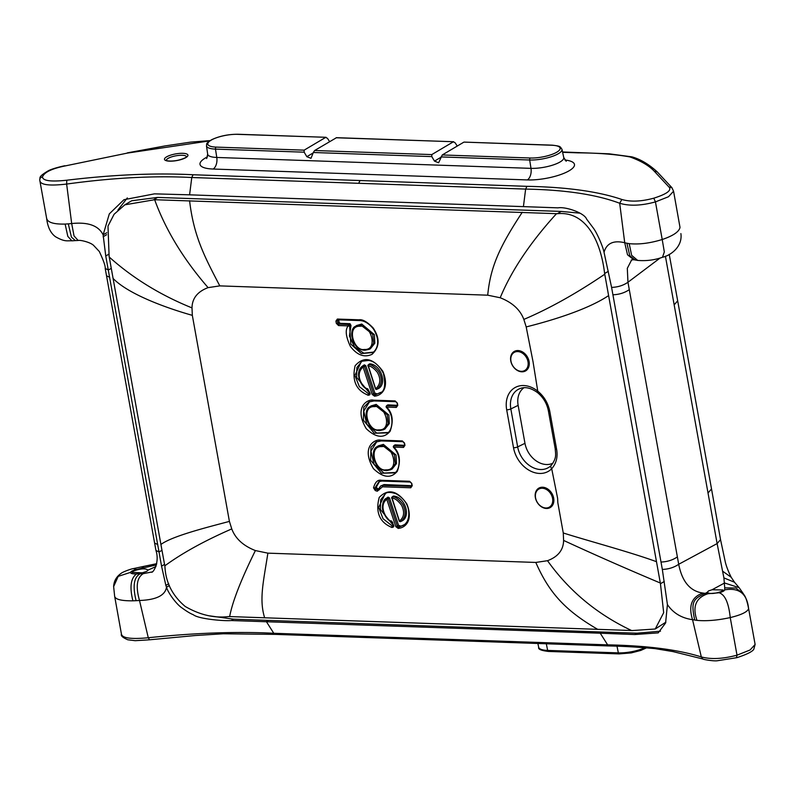 <?xml version="1.0" encoding="UTF-8"?>
<svg xmlns="http://www.w3.org/2000/svg" width="795" height="795" viewBox="0 0 795 795"><rect width="100%" height="100%" fill="white"/><g stroke="black" fill="none" stroke-linecap="round" stroke-linejoin="round"><path stroke-width="1.19" d="M724.732 587.863L724.643 589.88C724.424 590.884 722.566 591.848 719.077 592.772L707.947 593.726L703.019 593.06C690.229 591.341 682.12 581.751 678.701 564.281L717.12 543.581L723.907 577.905L724.732 587.863L735.842 588.032L743.524 593.984C743.663 594.849 746.048 595.336 748.562 608.413L748.592 608.692C747.419 611.941 741.298 614.903 730.237 617.576C717.736 620.299 706.656 621.233 696.996 620.388L692.544 619.673C681.563 618.122 673.196 613.094 667.422 604.588L665.594 622.992L658.21 632.88L634.778 634.529L600.245 633.208L602.232 632.035L233.521 619.186L209.979 615.896M748.572 608.404L755.121 644.467L750.082 649.982L737.005 655.179L730.237 617.576C728.687 602.839 724.97 594.571 719.077 592.772M736.438 657.535L737.005 655.179C722.884 658.936 710.988 659.522 701.319 656.928L692.544 619.673C688.231 605.701 691.72 596.836 703.019 593.06M608.91 645.947L608.811 645.947C622.406 646.196 637.779 647.08 654.921 648.601L672.997 651.592L702.82 658.985L701.319 656.928C678.215 649.664 646.981 645.639 607.638 644.854L600.245 633.208L231.256 620.537C224.588 621.223 198.551 619.047 193.384 614.764C190.412 613.601 186.636 611.325 182.045 607.946C176.868 604.727 168.123 593.1 166.523 587.217L169.345 585.537M660.476 631.19L637.053 633.188L602.232 632.035M117.908 210.079L127.309 197.915M665.882 622.157L655.239 629.004L663.676 612.697L660.456 583.739L604.627 273.5C600.493 238.758 584.732 210.904 557.365 213.706L561.21 211.43L580.052 213.179M655.239 629.004L632.363 630.544L228.751 616.542C214.431 618.351 199.923 614.992 185.215 606.466C172.426 595.674 165.658 582.377 164.933 566.547L160.918 544.466C172.267 536.069 206.471 527.492 229.407 521.401L192.33 315.347L192.002 307.904C192.152 298.354 197.518 291.596 208.091 287.631C183.426 259.2 165.608 229.894 154.647 199.714L124.835 204.822L131.702 200.757L157.589 197.428L561.21 211.43M121.406 633.834C121.834 638.087 130.787 639.399 148.277 637.749C194.596 632.89 236.433 631.399 273.778 633.277L266.385 621.64L268.372 620.488M149.43 639.577L148.277 637.749L139.503 600.483C156.148 599.897 165.161 595.475 166.523 587.217L165.867 585.408L168.739 583.699M156.486 564.887L136.611 569.488C133.023 570.373 130.996 571.327 130.559 572.36C130.479 573.493 132.497 574.01 136.621 573.91L143.279 573.652L151.835 572.003M165.867 585.408L161.554 566.139L105.755 256L103.131 234.883L106.759 232.736M64.902 165.748C61.652 166.344 51.029 168.928 47.63 171.183C37.454 177.295 40.634 177.822 39.75 179.809L39.849 180.544C40.297 184.897 49.22 186.07 66.641 184.062L71.679 223.544C88.126 221.855 98.61 225.631 103.131 234.883L109.303 213.895L123.95 199.714L154.478 193.851L189.588 194.825L191.774 177.514L358.704 183.297L360.016 180.535L193.076 174.751C155.373 172.813 113.278 174.632 66.78 180.217C50.95 181.916 42.85 180.833 42.473 176.977C44.103 172.366 51.645 168.689 65.111 165.936L127.389 153.087L65.111 165.936M103.131 236.781L106.629 234.704M66.78 180.217L66.641 184.062C112.701 177.732 154.409 175.546 191.774 177.514L193.076 174.751M46.617 218.158C47.412 222.381 53.583 224.349 65.13 224.071L68.3 223.862L71.441 237.158L75.356 240.597L71.938 240.835C67.247 240.478 65.22 242.266 55.551 236.761C50.661 233.233 47.7 227.132 46.657 218.486L39.889 180.863M68.3 223.862L71.679 223.544L74.034 235.936L78.158 240.478C79.967 239.802 90.451 242.187 93.681 245.476L99.305 251.478C103.579 260.621 105.546 266.275 105.198 268.432L108.349 269.952L111.26 268.422M71.938 240.835L67.813 236.373L65.13 224.071M146.638 571.446L142.335 572.807L132.129 572.4L133.55 570.989C140.934 568.455 145.773 568.187 148.059 570.184L146.638 571.446M148.059 570.085L155.979 566.547M142.335 572.807L140.228 573.771C133.888 577.061 132.517 586.034 136.104 600.692L139.503 600.483C135.548 586.531 136.8 577.587 143.279 573.652M136.621 573.91C130.708 578.134 129.476 587.107 132.914 600.821L136.104 600.692M132.914 600.821C121.337 600.931 115.245 599.4 114.639 596.22L121.446 634.142M631.677 259.856L627.305 268.322L627.961 282.255L678.701 564.281C674.051 567.481 668.595 569.2 662.334 569.429L611.594 287.412L604.031 252.254C602.819 246.142 596.866 232.856 593.636 228.483L586.611 219.112C584.504 213.01 565.821 206.481 558.001 207.843L189.588 194.825M209.661 140.894L127.389 153.087M562.612 152.302L578.035 152.839C598.128 152.958 615.429 154.319 629.928 156.933C640.939 160.868 649.108 165.688 654.424 171.372L668.843 186.885C672.063 190.204 667.045 193.97 653.788 198.184C641.148 201.592 630.495 202.019 621.839 199.475C598.277 191.456 566.646 187.073 526.946 186.328L360.016 180.535M457.254 146.061L455.137 142.782L453.319 141.828L431.784 154.588L431.814 156.605L434.477 161.117L438.631 162.766L442.259 154.955L530.305 158.006A19.368 5.495 -10.2 0 0 556.828 152.173A19.368 5.495 -10.2 0 0 551.839 145.246L464.171 142.106M431.814 156.605L313.329 152.501L310.984 158.334L306.83 156.685L304.167 152.183L304.147 150.156L325.682 137.396L327.49 138.36L329.607 141.639M463.793 142.186L442.259 154.955M336.524 137.674L314.621 150.523L313.329 152.501M326.049 137.297L237.635 134.345A19.368 5.495 169.8 0 0 211.112 140.178A19.368 5.495 169.8 0 0 216.101 147.105L304.147 150.156M453.687 141.729L336.156 137.764M680.908 233.879L680.888 233.591C682.756 246.48 670.871 255.424 662.493 257.272C654.653 260.054 646.405 261.108 637.749 260.422L635.026 259.935L629.779 255.742L626.907 243.24L624.721 242.733C613.541 240.08 606.645 243.25 604.031 252.254M637.689 260.412L631.618 255.304L629.213 243.638L626.907 243.24M679.964 227.122L673.564 191.207L668.516 196.723L655.448 201.9C641.336 205.746 629.421 206.203 619.693 203.252L624.721 242.733L627.523 254.788L633.724 259.727L631.26 260.005M653.788 198.184L655.448 201.9L662.215 239.514C649.903 243.27 638.892 244.651 629.213 243.638M621.839 199.475L619.693 203.252C596.32 194.507 564.967 189.786 525.634 189.091L523.448 206.392M680.003 227.489C679.019 231.822 673.087 235.827 662.215 239.514L664.322 251.926L662.493 257.272M662.334 569.429L667.422 604.588M712.062 589.751L708.534 590.933L707.133 592.404C709.985 594.133 714.814 593.805 721.631 591.391L723.043 589.979L712.062 589.751L724.593 582.993L739.131 587.684L743.524 593.984M707.123 592.345L705.324 593.378C692.316 598.973 691.143 602.878 694.711 620.07M724.643 589.88C739.072 587.376 747.062 593.646 748.592 608.692M707.947 593.726C695.854 597.731 692.207 606.625 696.996 620.388M136.611 569.488L133.451 568.594C131.225 568.783 122.341 572.082 121.069 573.414C116.368 576.703 113.894 581.095 113.635 586.601L114.669 596.469M160.918 544.466L109.114 256.318L107.991 226.108L114.102 214.252L124.835 204.822M154.647 199.714L557.365 213.706M551.253 465.383A3.22 2.037 44.5 0 0 551.203 465.433A3.22 2.037 44.5 0 0 551.71 468.742C556.331 463.396 557.961 456.887 556.599 449.225L549.772 411.253C548.043 403.015 544.038 396.317 537.758 391.16A26.454 20.193 -120.6 0 0 514.663 387.791A26.454 20.193 -120.6 0 0 506.683 409.773L513.52 447.734A26.454 20.193 -120.6 0 0 529.549 470.541A26.454 20.193 -120.6 0 0 551.71 468.742L557.613 498.306L557.832 502.758L563.267 532.978L563.595 540.421C563.446 549.971 558.08 556.729 547.517 560.704L535.8 562.443C548.977 592.315 564.53 610.043 597.264 629.093M229.407 521.401L231.762 528.913C235.38 538.593 243.26 545.817 255.394 550.567L267.885 553.151C263.324 582.407 259.081 599.45 264.566 617.556M192.33 315.347C167.01 308.202 128.8 294.547 113.049 278.419M208.091 287.631L219.798 285.882C204.792 257.103 193.811 236.662 189.578 200.718M608.572 295.621C586.402 310.438 548.123 321.428 526.191 326.924L523.835 319.421C520.218 309.732 512.338 302.517 500.204 297.757L487.713 295.184C490.445 267.011 499.26 247.255 522.275 212.255M526.191 326.924L533.018 361.636L537.758 391.16A3.22 0.924 -51.4 0 0 537.529 392.611C531.189 388.03 525.495 386.618 520.457 388.407A23.264 17.758 -120.6 0 0 510.837 408.938A3.22 0.914 169.8 0 1 506.683 409.773M563.267 532.978C587.584 540.719 629.879 551.959 656.451 561.677M393.167 496.179L393.674 496.06C404.854 496.905 411.323 516.502 401.902 520.983L400.779 521.52L399.607 520.904C404.108 517.277 404.794 512.129 401.674 505.451C397.997 500.502 394.817 498.117 392.144 498.286L399.338 520.705M381.839 446.621C367.648 445.647 375.28 472.011 386.022 469.845C400.203 470.819 392.581 444.455 381.839 446.621A1.123 0.656 -88 0 1 382.246 445.21L377.148 446.671C369.784 449.394 373.372 470.461 386.609 470.6A1.123 0.656 92 0 0 386.807 470.551L390.812 469.726L395.363 463.704L394.38 454.71L382.246 445.21L383.399 444.405L378.301 445.856M374.644 406.633C360.453 405.659 368.075 432.023 378.827 429.847C393.008 430.82 385.386 404.466 374.644 406.633A1.123 0.656 -88 0 1 375.051 405.221L369.953 406.682C362.59 409.405 366.177 430.463 379.414 430.602A1.123 0.656 92 0 0 379.613 430.562L383.617 429.737L388.159 423.705L387.185 414.722L375.051 405.221L376.204 404.416L371.106 405.867M368.105 365.859L375.399 388.646A1.123 1.123 0 0 0 376.959 389.312A1.123 0.904 -115.7 0 0 377.009 389.282L375.846 388.666C380.606 384.293 381.073 378.798 377.237 372.179C373.769 368.025 370.818 365.988 368.383 366.058L375.568 388.467M364.358 349.472C378.549 350.446 370.927 324.092 360.185 326.258C345.994 325.284 353.616 351.648 364.358 349.472A1.123 0.656 92 0 0 365.144 350.188L369.148 349.363L373.7 343.331L372.716 334.347L360.582 324.847L355.494 326.308C348.13 329.031 351.718 350.088 364.945 350.227L369.158 349.363M546.433 508.482A11.259 8.596 -120.6 0 0 553.678 498.167A11.259 8.596 -120.6 0 0 542.607 487.226A11.259 8.596 -120.6 0 0 535.353 497.541A11.259 8.596 -120.6 0 0 546.433 508.482M521.838 371.812A11.259 8.596 -120.6 0 0 529.092 361.506A11.259 8.596 -120.6 0 0 518.012 350.555A11.259 8.596 -120.6 0 0 510.758 360.87A11.259 8.596 -120.6 0 0 521.838 371.812M388.03 497.104L386.807 497.958L386.787 499.27C377.426 506.306 387.94 521.878 391.359 520.904L393.604 525.127C394.131 526.598 393.495 527.373 391.687 527.433C390.236 526.389 372.676 521.192 379.265 497.352C388.228 488.269 397.43 490.475 406.851 503.97C413.181 519.86 405.987 527.164 399.259 528.258L398.255 528.427L395.831 526.638L386.787 499.27L388.258 498.763A1.123 0.805 -124.9 0 0 386.807 497.958L388.03 497.104L389.471 497.918L388.258 498.763L397.291 526.131L395.831 526.638M373.531 487.862C375.151 482.068 377.734 479.544 381.302 480.299L409.594 481.283L411.81 483.469L412.217 485.725L410.767 487.782L382.474 486.798L377.287 491.221L375.3 490.585L373.531 487.862A1.123 0.497 -175.1 0 0 375.051 487.852L378.917 481.651L381.709 481.005M404.953 445.369L403.502 447.426L393.813 447.088C399.786 452.882 400.948 460.941 397.321 471.266C391.041 478.709 383.091 477.845 373.441 468.662C360.393 446.552 375.349 438.741 380.676 440.172L402.33 440.927L404.546 443.113L404.953 445.369L395.175 444.862L394.221 445.677A1.123 0.914 -130.1 0 0 393.744 445.836A1.123 1.123 0 0 0 393.595 447.456C402.926 457.115 398.563 472.329 394.449 472.896L381.381 473.224L370.579 460.206L370.977 447.257L376.154 441.96L381.083 440.877M397.758 405.371L396.308 407.438L386.618 407.1C392.591 412.893 393.754 420.953 390.116 431.278C383.846 438.721 375.886 437.846 366.247 428.664C353.199 406.563 368.155 398.742 373.481 400.183L395.135 400.928L397.351 403.115L397.758 405.371L387.98 404.874L387.016 405.689A1.123 0.914 -130.1 0 0 386.549 405.838M374.554 396.188L372.12 394.39L363.077 367.002C353.228 375.777 364.835 389.401 367.668 388.725L369.933 392.939C370.46 394.409 369.824 395.175 368.025 395.254C366.545 394.052 349.601 389.779 355.117 365.75C363.752 356.031 372.994 357.879 382.842 371.305C389.59 387.344 382.196 395.055 375.469 396.029L374.554 396.188A1.123 0.696 -100 0 1 374.803 394.787L373.58 393.883L372.12 394.39M335.917 321.11L337.368 319.053L359.022 319.809C362.51 319.133 367.21 321.846 373.143 327.928C380.08 338.322 379.712 347.117 372.03 354.332C364.339 357.829 357.124 355.196 350.396 346.411C345.716 336.434 345 329.597 348.23 325.89L338.541 325.553L336.325 323.366L335.917 321.11L337.428 320.792L338.153 319.759A1.123 0.656 -88 0 1 337.954 319.809L359.608 320.564A1.123 0.656 92 0 0 359.807 320.514M545.847 507.985A10.454 7.98 -120.6 0 0 552.575 498.415A10.454 7.98 -120.6 0 0 542.289 488.249A10.454 7.98 -120.6 0 0 535.562 497.819A10.454 7.98 -120.6 0 0 545.847 507.985M521.252 371.325A10.454 7.98 -120.6 0 0 527.989 361.745A10.454 7.98 -120.6 0 0 517.704 351.579A10.454 7.98 -120.6 0 0 510.966 361.159A10.454 7.98 -120.6 0 0 521.252 371.325M391.865 498.087L399.17 520.884A1.123 1.123 0 0 0 400.73 521.55A1.123 0.904 -115.7 0 0 400.779 521.52C405.669 517.575 406.414 511.96 403.015 504.686C399.01 499.3 395.552 496.696 392.641 496.885A1.123 0.875 -128 0 0 392.094 497.014A1.123 1.123 0 0 0 391.697 498.266L393.674 496.06M400.73 521.55L401.823 521.023M398.255 528.427A1.123 0.696 -100 0 1 398.504 527.025L397.291 526.131L398.514 525.316L389.471 497.918M393.604 525.127L392.372 526.081L383.031 518.708L378.678 507.379L385.257 493.506C387.493 491.976 391.11 492.075 396.109 493.794C403.184 497.928 407.308 503.255 408.491 509.804C409.475 517.088 407.954 522.166 403.93 525.018L399.507 526.846L404.476 524.601M385.883 493.228L380.686 499.767L380.388 509.486L393.128 525.117M400.65 526.052L398.514 525.316M338.541 325.553A1.123 0.656 -88 0 1 338.938 324.141L337.835 323.048L339.087 322.253L340.19 323.346L349.989 323.684L351.002 325.453L349.422 335.967L354.471 346.859L363.842 353.199L373.322 352.115M339.087 322.253L338.7 319.838M369.148 349.363L370.381 348.767L374.833 343.211L374.385 334.675L361.745 324.042L356.647 325.493M365.76 365.64L364.329 364.826L363.096 365.68L363.077 367.002L364.537 366.495L373.58 393.883L374.813 393.068L365.76 365.64L364.537 366.495A1.123 0.805 -124.9 0 0 363.096 365.68L362.113 366.356M364.329 364.826L362.55 366.028C354.004 372.07 360.86 387.553 367.827 389.381L368.105 389.351M362.093 361L356.885 367.568L356.617 377.327L369.456 392.939L369.417 393.823L368.701 393.903L359.38 386.678L354.908 375.409L361.467 361.278L368.771 360.433C374.445 361.298 379.314 365.63 383.399 373.421C385.774 385.108 384.691 391.567 380.139 392.79L375.717 394.618L380.686 392.372M376.86 393.823L374.813 393.068M369.407 363.961L369.923 363.842C381.063 364.726 387.503 384.233 378.142 388.735L378.052 388.775M369.566 401.694L363.762 411.134L366.783 424.212L376.8 433.066L387.781 432.5M378.827 429.847A1.123 0.656 92 0 0 379.404 430.602L384.84 429.141L389.292 423.586L388.854 415.05L376.204 404.416M376.76 441.682L370.957 451.123L373.978 464.201L383.995 473.055L394.976 472.488M392.005 469.149L396.486 463.574L396.049 455.048L383.399 444.405M378.808 488.955L377.218 488.448L376.333 487.067L379.533 481.402M412.217 485.725L384.035 484.582L380.576 486.053L378.748 489.412A1.123 0.507 -174.3 0 1 378.907 489.183L379.026 489.024M393.396 525.227L392.372 526.081A1.123 0.527 110.4 0 0 391.687 527.433M392.482 522.345L393.336 524.929M391.359 520.904L392.76 522.544M386.34 498.256C383.588 499.568 382.296 503.156 382.465 509.038C384.671 516.263 387.682 520.427 391.508 521.56L391.786 521.53M367.936 366.048L368.88 364.657A1.123 0.875 -128 0 0 368.333 364.786A1.123 1.123 0 0 0 367.936 366.048M376.959 389.312L377.009 389.282C382.206 384.512 382.703 378.529 378.529 371.325C374.753 366.793 371.533 364.577 368.88 364.657L369.923 363.842M351.002 325.453L349.651 326.248A1.123 0.765 -120.4 0 0 348.627 324.479A1.123 0.656 92 0 0 348.23 325.89L349.651 326.248L350.824 344.156L361.328 353.556L372.776 352.543C376.254 350.486 381.431 341.979 373.471 329.05C367.22 321.031 361.198 320.474 359.608 320.564A1.123 0.656 92 0 1 359.022 319.809M337.945 319.809A1.123 0.656 -88 0 1 337.368 319.053M338.72 320.206L337.428 320.792L337.835 323.048L336.325 323.366M369.735 393.038L368.701 393.903A1.123 0.537 110 0 0 368.025 395.254M367.668 388.725L369.486 392.919M397.023 402.737L397.43 404.993L396.705 406.016A1.123 0.656 92 0 0 396.308 407.438M397.43 404.993L396.705 406.016L387.016 405.689A1.123 0.656 -88 0 0 386.618 407.1L386.618 407.1M395.135 400.928A1.123 0.656 92 0 0 395.711 401.684L397.351 403.115M373.481 400.183A1.123 0.656 92 0 0 374.057 400.938L395.721 401.684A1.123 0.656 92 0 0 395.92 401.644M387.483 405.053L386.519 405.867A1.123 1.123 0 0 0 386.4 407.467C395.731 417.127 391.369 432.341 387.254 432.897L374.187 433.225L363.385 420.217L363.772 407.269L368.95 401.962L374.067 400.938A1.123 0.656 92 0 0 374.266 400.889L395.532 401.624M368.959 401.962L373.889 400.879M404.228 442.726L404.625 444.981L403.91 446.015A1.123 0.656 92 0 0 403.502 447.426M404.625 444.981L403.91 446.015L394.221 445.677A1.123 0.656 -88 0 0 393.813 447.088L393.813 447.088M402.33 440.927A1.123 0.656 92 0 0 403.115 441.632M382.474 486.798A1.123 0.656 -88 0 1 382.872 485.387L380.626 486.023L377.933 489.849A1.123 0.557 107.6 0 0 377.287 491.221M379.235 489.889A1.123 0.507 -174.3 0 1 378.748 489.412L378.599 489.76M411.482 483.082L411.89 485.338L411.164 486.371A1.123 0.656 92 0 0 410.767 487.782M411.89 485.338L411.164 486.371L382.872 485.387L384.035 484.582M409.594 481.283A1.123 0.656 92 0 0 410.17 482.038L411.81 483.469M381.302 480.299A1.123 0.656 92 0 0 381.878 481.055L410.18 482.038A1.123 0.656 92 0 0 410.379 481.989M375.3 490.585A1.123 0.557 -72.4 0 1 375.936 489.213L375.051 487.852L376.333 487.067M523.985 387.722A21.803 16.635 -120.6 0 0 518.141 405.361L524.968 443.322A21.803 16.635 -120.6 0 0 553.012 463.137M644.934 647.677A20.968 5.953 169.8 0 1 618.351 652.874L547.656 650.419A20.968 5.953 169.8 0 1 538.692 647.279L537.867 643.483M619.514 653.808A1.61 0.934 -88 0 1 619.186 653.897A1.61 0.934 -88 0 1 618.351 652.874L617.009 646.236M548.818 651.353A1.61 0.934 -88 0 1 548.49 651.443A1.61 0.934 -88 0 1 547.656 650.419L546.314 643.781M755.121 644.487L753.74 649.416C752.11 651.781 746.485 654.533 736.876 657.674L736.826 657.694M736.876 657.674L717.368 660.744C713.99 661.351 702.79 659.452 702.83 658.995L702.939 659.025M634.778 634.529L637.053 633.188M609.596 645.679L607.638 644.854L440.708 639.061L442.666 639.895M441.98 640.164L275.05 634.37M440.708 639.061L273.778 633.277L275.736 634.102M231.256 620.537L233.521 619.186M109.69 277.326L106.53 275.795L155.939 550.448L159.099 551.978L161.961 550.279M161.554 566.139L164.525 564.38M154.618 543.065L157.778 544.595M105.755 256L108.746 254.231M39.849 180.544C39.502 178.537 40.376 177.345 42.473 176.977M711.525 488.955L677.678 300.828L674.17 304.863L708.017 492.989L711.525 488.955L720.538 539.636L725.358 562.284C726.521 566.835 728.468 571.834 731.211 577.279L734.52 582.278M708.017 492.989L717.12 543.581L720.538 539.636M674.17 304.863L665.405 256.189M611.594 287.412C617.854 287.174 623.31 285.455 627.961 282.255L660.098 258.017M677.38 556.898C672.739 560.087 667.283 561.807 661.013 562.045M358.704 183.297L525.634 189.091L526.946 186.328M207.495 156.863A30.608 8.685 -10.2 0 0 213.13 169.037L527.333 179.928A30.608 8.685 -10.2 0 0 567.928 171.452A30.608 8.685 -10.2 0 0 564.847 160.004M185.891 157.579A11.915 3.379 -10.2 0 0 182.83 153.316A11.915 3.379 -10.2 0 0 166.513 156.913A11.915 3.379 -10.2 0 0 169.573 161.166A11.915 3.379 -10.2 0 0 185.891 157.579M166.304 160.401A10.305 2.922 169.8 0 1 168.073 158.384A10.305 2.922 169.8 0 1 179.034 155.383A10.305 2.922 169.8 0 1 186.577 156.754M527.333 179.928A9.331 5.416 92 0 0 530.99 168.361A21.276 6.042 -10.2 0 0 553.171 164.963A21.276 6.042 -10.2 0 0 563.754 157.519L566.199 161.286M213.13 169.037A9.331 5.416 92 0 0 216.787 157.46L530.99 168.361L529.679 160.004A20.968 5.953 -10.2 0 0 551.541 156.655A20.968 5.953 -10.2 0 0 561.966 149.311L560.564 147.214C559.203 146.995 562.462 146.359 552.167 145.157A1.61 0.934 -88 0 1 552.495 145.276M207.664 154.15A21.276 6.042 -10.2 0 0 216.787 157.46L215.475 149.102A20.968 5.953 169.8 0 1 206.481 145.843L207.664 154.15L206.68 158.543M551.839 145.246A1.61 0.934 -88 0 1 552.167 145.157L464.091 142.096M431.784 154.588L314.621 150.523M530.305 158.006A1.61 0.934 92 0 0 529.679 160.004L440.977 156.923M304.167 152.183L215.475 149.102A1.61 0.934 -88 0 1 216.101 147.105M238.291 134.365A1.61 0.934 92 0 0 237.963 134.256A1.61 0.934 92 0 0 237.635 134.345M313.21 152.908L306.83 156.685M440.857 157.331L434.477 161.117M578.989 152.551L578.035 152.839M657.197 171.829L654.424 171.372M672.033 187.839L668.843 186.885M629.292 289.638C624.651 292.828 619.196 294.547 612.925 294.786M723.907 577.905L734.481 582.228L739.131 587.684M722.595 571.178L731.211 577.279M144.133 567.729L141.331 566.895L133.451 568.594M130.559 572.36L118.197 576.365L113.635 586.601M664.262 581.483L660.456 583.739M153.743 199.704L157.589 197.428M604.627 273.5L608.314 271.324M563.595 540.421C593.537 554.264 625.774 568.475 660.327 583.023M547.517 560.704C569.091 590.953 597.095 614.217 631.518 630.495M535.8 562.443L267.885 553.151M255.394 550.567C241.074 579.575 232.488 601.577 229.656 616.552M231.762 528.913C204.563 540.779 182.234 553.091 164.804 565.841M192.002 307.904C160.352 295.074 132.765 278.111 109.233 257.033M219.798 285.882L487.713 295.184M500.204 297.757C511.453 270.578 530.225 242.545 556.52 213.656M523.835 319.421C549.325 308.569 576.295 293.504 604.756 274.215M360.185 326.258A1.123 0.656 -88 0 1 360.582 324.847L361.745 324.042M386.022 469.845A1.123 0.656 92 0 0 386.599 470.6L392.034 469.13M399.259 528.258A1.123 0.696 -100 0 1 399.507 526.846L398.504 527.025L399.736 526.211M338.153 319.759L359.42 320.504M349.989 323.684L348.627 324.479L338.938 324.141L340.19 323.346M375.469 396.029A1.123 0.696 -100 0 1 375.717 394.618L374.803 394.787L376.025 393.972M396.705 406.016L397.281 405.589M403.91 446.015L404.476 445.578M380.676 440.172A1.123 0.656 92 0 0 381.461 440.877L402.727 441.623M411.164 486.371L411.74 485.934M378.937 481.641L381.888 481.055A1.123 0.656 92 0 0 382.087 481.005L409.991 481.979M377.933 489.849L375.936 489.213L377.218 488.448M556.599 449.225A3.22 0.914 -10.2 0 1 555.208 448.738C555.596 454.601 556.917 457.841 551.203 465.433L550.716 465.9A23.264 17.758 -120.6 0 1 531.378 466.745A23.264 17.758 -120.6 0 1 517.664 446.899L510.837 408.938L518.141 405.361M513.52 447.734A3.22 0.914 169.8 0 0 517.664 446.899L524.968 443.322M555.208 448.728L548.371 410.767A3.22 0.914 -10.2 0 0 549.772 411.253M646.623 647.816L640.77 650.439L631.2 652.914L619.186 653.897L548.49 651.443C541.176 650.598 537.907 649.217 538.692 647.279M608.801 645.947L441.871 640.154M274.941 634.37L223.246 633.774L195.322 635.523L149.142 639.836L135.18 640.691L127.816 639.786C122.768 637.63 120.641 635.742 121.436 634.112M155.939 550.448C159.845 562.184 153.246 573.036 151.547 572.201L152.67 571.655M106.53 275.795L105.198 268.432M75.356 240.597L78.158 240.478M186.616 156.903L185.344 157.718C179.918 160.262 174.234 161.345 168.302 160.958L166.324 160.55M561.966 149.311L563.754 157.519M325.93 137.306L237.963 134.256C228.254 134.246 219.5 136.054 211.699 139.691C204.414 144.302 207.346 144.004 206.481 145.843M336.444 137.674L453.577 141.739M127.289 152.879L164.893 145.952L190.83 142.096L210.089 140.606M562.542 151.974L609.129 153.813L631.955 156.863C640.372 159.229 648.75 164.187 657.097 171.75L671.914 187.66L673.564 191.227M635.026 259.935L633.724 259.727M677.678 300.828L669.231 254.36M156.734 563.675L141.331 566.895M393.128 496.209L392.074 497.024M355.494 326.308L356.607 325.513M369.953 406.682L371.076 405.887M377.148 446.671L378.271 445.886M369.367 363.981L368.314 364.806M397.271 405.202L397.142 405.897M404.466 445.19L404.337 445.886M376.154 441.96L381.272 440.927L402.916 441.672L404.059 442.934M394.678 445.051L393.714 445.856M411.731 485.556L411.601 486.242M548.371 410.767C546.9 403.433 543.283 397.391 537.539 392.621"/></g></svg>
